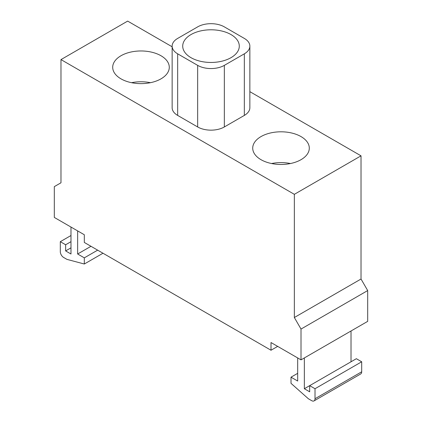 <?xml version="1.0" encoding="UTF-8"?>
<svg xmlns="http://www.w3.org/2000/svg" width="422" height="422" viewBox="0 0 422 422"><rect width="100%" height="100%" fill="white"/><g stroke="black" fill="none" stroke-linecap="round" stroke-linejoin="round"><path stroke-width="0.63" d="M231.003 57.672A28.29 16.331 180 0 1 200.176 61.211A28.29 16.331 180 0 1 182.71 46.119A28.29 16.331 180 0 1 190.997 34.572A28.29 16.331 180 0 1 221.824 31.033A28.29 16.331 180 0 1 239.29 46.119A28.29 16.331 180 0 1 231.003 57.672M271.583 163.53A28.29 16.331 180 0 1 290.436 163.53M261.007 136.586A28.29 16.331 180 0 1 291.834 133.046A28.29 16.331 180 0 1 309.3 148.133A28.29 16.331 180 0 1 301.013 159.685A28.29 16.331 180 0 1 270.185 163.224A28.29 16.331 180 0 1 252.72 148.133A28.29 16.331 180 0 1 261.007 136.586M131.564 82.691A28.29 16.331 180 0 1 150.417 82.691M120.987 55.746A28.29 16.331 180 0 1 151.815 52.207A28.29 16.331 180 0 1 169.28 67.293A28.29 16.331 180 0 1 160.993 78.845A28.29 16.331 180 0 1 130.166 82.385A28.29 16.331 180 0 1 112.7 67.293A28.29 16.331 180 0 1 120.987 55.746M249.861 46.119L249.861 107.715A18.858 10.888 180 0 1 244.338 115.412L224.335 126.964A18.858 10.888 180 0 1 197.665 126.964L177.662 115.412A18.858 10.888 180 0 1 172.139 107.715L172.139 46.119A18.858 10.888 0 0 0 177.662 53.821L197.665 65.368A18.858 10.888 0 0 0 224.335 65.368L244.338 53.821A18.858 10.888 0 0 0 249.861 46.119A18.858 10.888 0 0 0 244.338 38.423L224.335 26.871A18.858 10.888 0 0 0 197.665 26.871L177.662 38.423A18.858 10.888 0 0 0 172.139 46.119M249.861 91.658L361.021 155.834L294.345 194.331L60.979 59.597L127.655 21.1L172.139 46.784M297.679 357.935L297.679 381.034L291.011 377.184L291.011 383.345L308.35 398.743L311.684 400.668A4.716 2.722 -120 0 0 314.037 400.9A4.716 2.722 -120 0 0 315.018 398.743L315.018 388.731L309.679 385.655L309.679 391.811L304.346 388.731L304.346 357.935M291.011 377.184L297.679 373.333M315.018 388.731L361.691 361.786L361.691 371.793A4.716 2.722 60 0 1 360.71 373.955L314.037 400.9M304.346 388.731L356.353 358.705L361.691 361.786M351.02 330.99L351.02 361.786M70.98 227.052L70.98 254.002L65.647 250.921L65.647 244.76L60.309 241.679L60.309 251.691A4.716 2.722 -120 0 0 63.643 257.462L66.977 259.388L84.316 264.008L84.316 257.847L77.648 254.002L77.648 230.903M90.983 246.3L77.648 254.002M65.647 250.921L70.98 247.841M65.647 244.76L70.98 241.679M60.309 241.679L70.98 235.523M84.316 264.008L102.984 253.232M84.316 257.847L97.651 250.151M60.979 59.597L60.979 182.784L54.311 186.63L54.311 217.43L84.316 234.753L84.316 242.45L271.008 350.239L271.008 342.537L301.013 359.861L301.013 329.065L294.345 317.518L294.345 194.331M271.008 350.239L277.676 346.388M301.013 359.861L367.689 321.364L367.689 290.568L301.013 329.065M294.345 317.518L361.021 279.021L367.689 290.568M361.021 155.834L361.021 279.021M224.335 126.964L224.335 65.368M197.665 126.964L197.665 65.368M177.662 115.412L177.662 53.821M244.338 115.412L244.338 53.821M315.018 398.743L361.691 371.793"/></g></svg>
